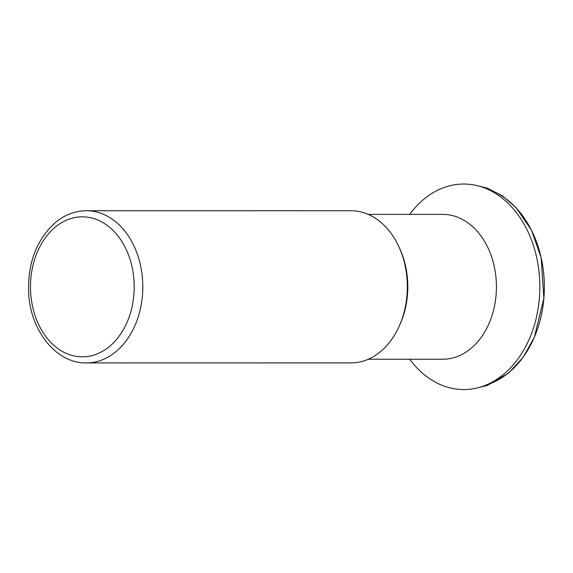 <?xml version="1.0" encoding="UTF-8"?>
<svg xmlns="http://www.w3.org/2000/svg" width="573" height="573" viewBox="0 0 573 573"><rect width="100%" height="100%" fill="white"/><g stroke="black" fill="none" stroke-linecap="round" stroke-linejoin="round"><path stroke-width="0.86" d="M368.224 214.381L442.75 214.374A72.434 53.661 90 0 1 493.811 264.518A72.434 53.661 90 0 1 474.172 345.533A72.434 53.661 90 0 1 442.757 359.242L368.238 359.25M86.423 210.749L350.97 210.728A76.087 56.369 90 0 1 407.339 286.808A76.087 56.369 90 0 1 350.984 362.902L86.437 362.924A76.087 56.369 -90 0 0 142.799 286.837A76.087 56.369 -90 0 0 86.423 210.749C75.342 210.857 65.157 214.646 55.882 222.109C36.779 239.041 27.705 262.52 28.65 292.538C30.147 330.528 56.226 363.619 86.437 362.924M409.695 214.374A102.775 76.137 90 0 1 523.622 223.398A102.775 76.137 90 0 1 502.929 374.892A102.775 76.137 90 0 1 409.709 359.242M399.553 248.224A72.434 53.661 90 0 1 399.56 325.4M126.791 250.781A69.999 51.857 90 0 1 109.056 346.837A69.999 51.857 90 0 1 37.897 322.893A69.999 51.857 90 0 1 55.631 226.836A69.999 51.857 90 0 1 126.791 250.781M486.183 188.61A100.655 74.569 90 0 1 544.35 286.801A100.655 74.569 90 0 1 486.198 384.992M475.676 185.308L487.351 188.188L502.564 195.937L516.13 207.705L531.479 230.174L541.148 257.585L543.863 298.375L534.322 337.311L523.142 357.294L508.588 373.116L487.387 385.414L475.697 388.293"/></g></svg>
